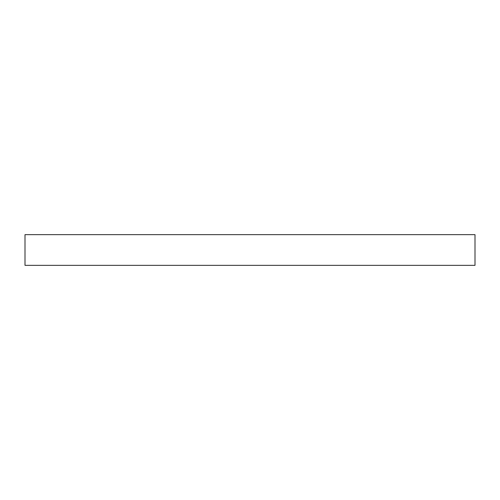 <?xml version="1.0" encoding="UTF-8"?>
<svg xmlns="http://www.w3.org/2000/svg" width="500" height="500" viewBox="0 0 500 500"><rect width="100%" height="100%" fill="white"/><g stroke="black" fill="none" stroke-linecap="round" stroke-linejoin="round"><path stroke-width="0.75" d="M475 234.65L25 234.65L25 265.35L475 265.35L475 234.65L475 265.35L25 265.35L25 234.65L475 234.65"/></g></svg>
